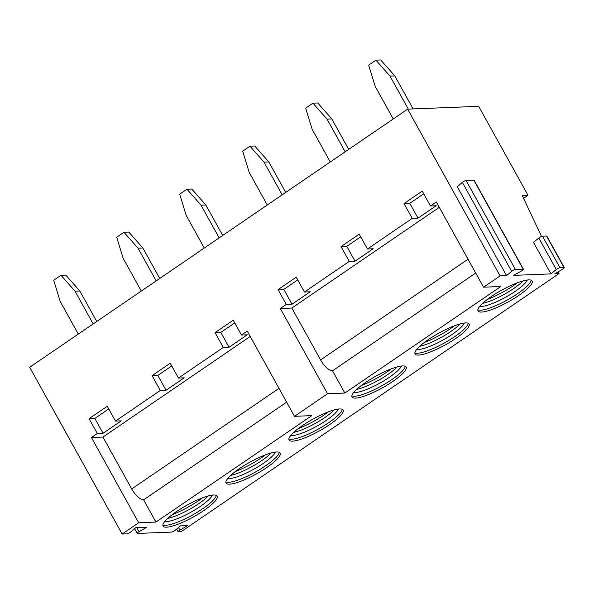 <?xml version="1.0" encoding="UTF-8"?>
<svg xmlns="http://www.w3.org/2000/svg" width="594" height="594" viewBox="0 0 594 594"><rect width="100%" height="100%" fill="white"/><g stroke="black" fill="none" stroke-linecap="round" stroke-linejoin="round"><path stroke-width="0.89" d="M550.965 273.893L533.509 242.397L538.81 238.001A2.606 0.564 151 0 1 542.493 236.189L546.547 236.033A2.606 0.564 151 0 1 546.836 236.122L564.3 267.627A2.606 0.564 151 0 0 564.003 267.53L559.956 267.686A2.606 0.564 151 0 0 556.274 269.498L550.965 273.893L513.765 275.356L521.554 270.909A2.606 0.564 151 0 0 523.433 269.231A2.606 0.564 151 0 0 523.136 269.134L515.384 269.438A2.606 0.564 151 0 0 511.642 271.302L506.571 275.638L457.269 186.702L462.34 182.358A2.606 0.564 151 0 1 466.082 180.502L473.834 180.197A2.606 0.564 151 0 1 474.131 180.286L523.433 269.231M506.571 275.638L500.089 275.898L407.647 109.133L478.69 106.341L527.992 195.278L522.23 195.508L541.528 236.442M558.182 271.777L559.036 273.582L554.811 273.745L562.518 269.253A2.606 0.564 151 0 0 564.3 267.627M134.586 528.682L137.169 533.345A2.606 0.564 151 0 1 139.048 531.66L146.837 527.212L135.796 527.65L130.717 531.986A2.606 0.564 151 0 1 126.975 533.85L122.141 534.036L138.677 522.75L155.955 522.067L311.776 415.637L294.498 416.32L327.561 393.733L344.847 393.05L500.831 286.508L483.553 287.192L436.308 201.953L430.435 205.962L436.196 205.732L418.013 218.154L409.793 203.334L423.708 193.83M500.089 275.898L483.553 287.192M559.036 273.582L181.088 531.727L178.438 531.83A2.606 0.564 151 0 1 178.141 531.734A2.606 0.564 151 0 1 179.923 530.108L187.637 525.616L180.435 525.898L175.126 530.294A2.606 0.564 151 0 1 171.443 532.105L137.466 533.434A2.606 0.564 151 0 1 137.169 533.345M239.427 468.607A30.925 6.712 -29 0 1 280.16 453.074A30.925 6.712 -29 0 1 266.788 467.53A30.925 6.712 -29 0 1 226.062 483.063A30.925 6.712 -29 0 1 239.427 468.607M302.42 425.586A30.925 6.712 -29 0 1 343.146 410.053A30.925 6.712 -29 0 1 329.781 424.51A30.925 6.712 -29 0 1 289.048 440.043A30.925 6.712 -29 0 1 302.42 425.586M365.407 382.558A30.925 6.712 -29 0 1 406.14 367.025A30.925 6.712 -29 0 1 392.768 381.482A30.925 6.712 -29 0 1 352.042 397.015A30.925 6.712 -29 0 1 365.407 382.558M428.4 339.538A30.925 6.712 -29 0 1 469.126 324.005A30.925 6.712 -29 0 1 455.761 338.461A30.925 6.712 -29 0 1 415.035 353.994A30.925 6.712 -29 0 1 428.4 339.538M491.394 296.51A30.925 6.712 -29 0 1 532.12 280.984A30.925 6.712 -29 0 1 518.755 295.433A30.925 6.712 -29 0 1 478.022 310.966A30.925 6.712 -29 0 1 491.394 296.51M176.433 511.634A30.925 6.712 -29 0 1 217.166 496.101A30.925 6.712 -29 0 1 203.794 510.558A30.925 6.712 -29 0 1 163.068 526.091A30.925 6.712 -29 0 1 176.433 511.634M216.313 495.359A30.925 6.712 -29 0 1 202.769 508.702A30.925 6.712 151 0 1 162.897 524.97M164.753 521.525A28.215 6.118 151 0 0 200.289 506.437A28.215 6.118 -29 0 0 212.407 495.106M208.212 495.983A28.215 6.118 -29 0 1 198.745 503.653A28.215 6.118 151 0 1 167.708 518.428M172.357 514.567A30.925 6.712 151 0 0 198.396 500.809A30.925 6.712 -29 0 0 202.472 497.876M279.306 452.338A30.925 6.712 -29 0 1 265.763 465.681A30.925 6.712 151 0 1 225.883 481.949M227.74 478.497A28.215 6.118 151 0 0 263.276 463.409A28.215 6.118 -29 0 0 275.393 452.086M271.206 452.955A28.215 6.118 -29 0 1 261.739 460.632A28.215 6.118 151 0 1 230.702 475.408M235.35 471.539A30.925 6.712 151 0 0 261.382 457.781A30.925 6.712 -29 0 0 265.466 454.848M342.293 409.318A30.925 6.712 -29 0 1 328.749 422.653A30.925 6.712 151 0 1 288.877 438.921M290.733 435.476A28.215 6.118 151 0 0 326.269 420.389A28.215 6.118 -29 0 0 338.387 409.058M334.192 409.934A28.215 6.118 -29 0 1 324.725 417.604A28.215 6.118 151 0 1 293.688 432.38M298.337 428.519A30.925 6.712 151 0 0 324.376 414.761A30.925 6.712 -29 0 0 328.452 411.828M405.286 366.29A30.925 6.712 -29 0 1 391.743 379.633A30.925 6.712 151 0 1 351.871 395.901M353.727 392.456A28.215 6.118 151 0 0 389.263 377.361A28.215 6.118 -29 0 0 401.381 366.038M397.186 366.906A28.215 6.118 -29 0 1 387.719 374.584A28.215 6.118 151 0 1 356.682 389.36M361.33 385.491A30.925 6.712 151 0 0 387.37 371.733A30.925 6.712 -29 0 0 391.446 368.8M468.28 323.27A30.925 6.712 -29 0 1 454.737 336.605A30.925 6.712 151 0 1 414.857 352.881M416.713 349.428A28.215 6.118 151 0 0 452.249 334.34A28.215 6.118 -29 0 0 464.367 323.01M460.179 323.886A28.215 6.118 -29 0 1 450.712 331.556A28.215 6.118 151 0 1 419.676 346.332M424.324 342.471A30.925 6.712 151 0 0 450.356 328.712A30.925 6.712 -29 0 0 454.44 325.779M531.266 280.242A30.925 6.712 -29 0 1 517.723 293.584A30.925 6.712 151 0 1 477.851 309.853M479.707 306.407A28.215 6.118 151 0 0 515.243 291.312A28.215 6.118 -29 0 0 527.361 279.989M523.166 280.858A28.215 6.118 -29 0 1 513.699 288.536A28.215 6.118 151 0 1 482.662 303.311M487.31 299.443A30.925 6.712 151 0 0 513.35 285.684A30.925 6.712 -29 0 0 517.426 282.751M155.955 522.067L143.629 499.836L286.642 402.153M344.847 393.05L332.521 370.819L475.697 273.025M143.629 499.836A13.023 5.027 -124.3 0 1 131.705 488.944L102.948 437.058L91.424 437.511L97.297 433.501L89.078 418.681L107.262 406.259L115.481 421.079L160.283 390.481L152.071 375.653L170.255 363.231L178.475 378.059L223.277 347.453L215.058 332.633L233.249 320.211L241.461 335.031L247.253 331.081L294.498 416.32M102.948 437.058L250.23 336.456M97.297 433.501L103.059 433.278L121.243 420.856L115.481 421.079M160.283 390.481L166.045 390.251L184.237 377.829L178.475 378.059M223.277 347.453L229.039 347.23L247.223 334.808L241.461 335.031M332.521 370.819A13.023 5.027 55.7 0 1 320.597 359.927L291.84 308.041L280.316 308.494L286.271 304.432L292.025 304.202L310.217 291.78L304.455 292.01L349.257 261.405L355.019 261.182L373.203 248.76L367.448 248.983L412.251 218.384L418.013 218.154M291.84 308.041L439.285 207.328M138.677 522.75L91.424 437.511M280.316 308.494L327.561 393.733M122.141 534.036L29.7 367.27L407.647 109.133M412.251 218.384L404.031 203.556L422.223 191.134L430.435 205.962M349.257 261.405L341.045 246.584L359.229 234.162L367.448 248.983M286.271 304.432L278.051 289.605L296.235 277.183L304.455 292.01M229.039 347.23L220.82 332.402L234.741 322.898M215.058 332.633L220.82 332.402M166.045 390.251L157.833 375.43L171.748 365.919M152.071 375.653L157.833 375.43M103.059 433.278L94.84 418.451L108.754 408.947M89.078 418.681L94.84 418.451M527.992 195.278L523.552 198.314M78.304 334.073L60.172 301.366L53.705 280.234L60.982 275.267L75.052 291.201L93.184 323.916M60.982 275.267L65.778 275.081L79.848 291.015L96.74 321.48M75.052 291.201L79.848 291.015M141.298 291.053L123.166 258.338L116.691 237.214L123.968 232.247L138.046 248.181L156.177 280.888M123.968 232.247L128.772 232.054L142.842 247.988L159.734 278.46M138.046 248.181L142.842 247.988M204.284 248.025L186.152 215.318L179.685 194.193L186.962 189.219L201.032 205.153L219.164 237.867M186.962 189.219L191.758 189.033L205.836 204.967L222.72 235.432M201.032 205.153L205.836 204.967M267.278 205.004L249.146 172.29L242.679 151.166L249.948 146.198L264.026 162.132L282.157 194.839M249.948 146.198L254.752 146.005L268.822 161.939L285.714 192.411M264.026 162.132L268.822 161.939M330.271 161.976L312.14 129.269L305.665 108.145L312.941 103.17L327.019 119.104L345.151 151.819M312.941 103.17L317.745 102.985L331.816 118.919L348.708 149.384M327.019 119.104L331.816 118.919M393.258 118.956L375.126 86.241L368.659 65.117L375.935 60.15L390.006 76.084L408.308 109.103M375.935 60.15L380.732 59.964L394.81 75.891L413.112 108.917M390.006 76.084L394.81 75.891M404.031 203.556L409.793 203.334M355.019 261.182L346.799 246.354L360.721 236.85M341.045 246.584L346.799 246.354M292.025 304.202L283.813 289.382L297.728 279.878M278.051 289.605L283.813 289.382M564.003 267.53L546.547 236.033M131.705 488.944L278.994 388.342M320.597 359.927L468.05 259.214M179.923 530.108L178.49 527.509M139.048 531.66L136.798 527.613M511.642 271.302L462.34 182.358M523.136 269.134L473.834 180.197M515.384 269.438L466.082 180.502M556.274 269.498L538.81 238.001M559.956 267.686L542.493 236.189M176.648 529.039L178.141 531.734"/></g></svg>
